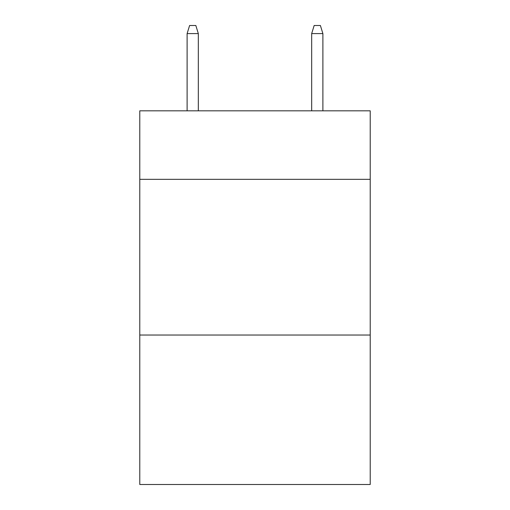 <?xml version="1.0" encoding="UTF-8"?>
<svg xmlns="http://www.w3.org/2000/svg" width="510" height="510" viewBox="0 0 510 510"><rect width="100%" height="100%" fill="white"/><g stroke="black" fill="none" stroke-linecap="round" stroke-linejoin="round"><path stroke-width="0.76" d="M370.215 179.329L370.215 110.823L139.785 110.823L139.785 179.329L370.215 179.329L370.215 484.5L139.785 484.5L139.785 179.329M370.215 335.032L139.785 335.032M198.326 110.823L198.326 33.596L187.113 33.596L187.113 110.823M187.113 33.596L189.605 25.5L195.834 25.5L198.326 33.596M311.674 33.596L314.166 25.5L320.395 25.5L322.887 33.596L311.674 33.596L311.674 110.823M322.887 33.596L322.887 110.823"/></g></svg>

